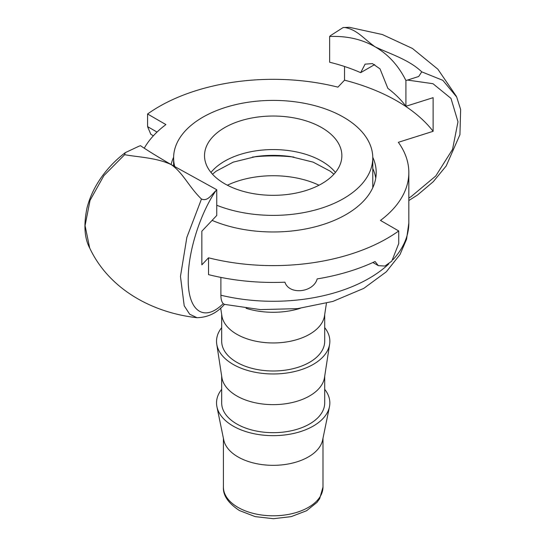 <?xml version="1.0" encoding="UTF-8"?>
<svg xmlns="http://www.w3.org/2000/svg" width="546" height="546" viewBox="0 0 546 546"><rect width="100%" height="100%" fill="white"/><g stroke="black" fill="none" stroke-linecap="round" stroke-linejoin="round"><path stroke-width="0.82" d="M329.456 406.79L322.638 439.974A49.788 28.747 180 0 1 289.496 463.745A49.788 28.747 180 0 1 237.988 456.913A49.788 28.747 180 0 1 223.751 439.974L216.933 406.79A56.661 32.712 0 0 0 233.128 426.071A56.661 32.712 0 0 0 291.748 433.845A56.661 32.712 0 0 0 329.456 406.79A56.661 32.712 0 0 0 324.699 389.312M221.683 389.312A56.661 32.712 0 0 0 216.933 406.79M300.293 308.299A56.661 32.712 180 0 1 246.103 308.306M326.433 303.255L324.501 315.847A51.508 29.737 180 0 1 290.779 341.168A51.508 29.737 180 0 1 236.773 334.248A51.508 29.737 180 0 1 221.888 315.847L220.666 307.91M324.699 314.537L324.699 341.257A51.508 29.737 180 0 1 292.902 368.727A51.508 29.737 180 0 1 236.773 362.285A51.508 29.737 180 0 1 221.683 341.257L221.683 314.537M324.699 327.627A56.661 32.712 180 0 1 329.634 344.151A56.661 32.712 180 0 1 292.54 372.003A56.661 32.712 180 0 1 233.128 364.387A56.661 32.712 180 0 1 216.755 344.151A56.661 32.712 180 0 1 221.683 327.627M329.634 344.151L324.501 377.532A51.508 29.737 180 0 1 290.779 402.852A51.508 29.737 180 0 1 236.773 395.932A51.508 29.737 180 0 1 221.888 377.532L216.755 344.151M324.699 376.214L324.699 402.941A51.508 29.737 180 0 1 292.902 430.412A51.508 29.737 180 0 1 236.773 423.969A51.508 29.737 180 0 1 221.683 402.941L221.683 376.214M171.212 164.619C156.641 157.637 137.244 157.064 124.638 154.689L125.205 152.668L138.841 146.273A162.749 116.571 -43.5 0 1 140.479 145.7C147.85 150.682 158.101 156.989 171.212 164.619L216.748 189.735A162.749 63.793 107.5 0 0 215.854 190.731C210.811 195.577 207.487 201.494 201.46 199.044C188.861 186.862 183.265 173.007 171.212 164.619M208.524 257.801A161.275 93.113 0 0 0 398.723 230.958L398.723 243.577L391.782 261.172L384.875 266.045L378.323 265.643L375.061 261.514A161.275 93.113 0 0 1 317.185 278.904C313.404 292.704 289.052 295.181 284.923 282.193A161.275 93.113 0 0 1 208.524 274.624L208.524 257.801L201.849 264.844L201.849 231.197L216.748 215.479L216.748 189.735M220.891 277.402L220.891 295.222C220.918 299.31 221.724 302.122 223.3 303.658L220.891 305.767C202.819 321.86 187.305 309.875 188.254 277.518C188.438 250.266 200.546 213.097 215.854 190.731M375.177 46.86C389.742 53.801 409.145 59.685 421.751 71.86L418.693 76.495L407.541 80.064A162.749 116.571 136.5 0 0 405.91 80.521C398.532 65.657 388.288 54.436 375.177 46.86C362.005 39.264 346.826 35.811 329.641 36.486A162.749 63.793 -72.5 0 1 330.535 35.599L343.127 27.546L344.929 27.512C357.528 29.887 363.124 38.432 375.177 46.86M405.91 80.521L405.91 106.272L433.128 97.673L433.128 131.313L398.341 142.308A135.64 78.31 180 0 1 408.831 172.502A135.64 78.31 180 0 1 380.473 220.42L398.723 230.958M329.641 36.486L329.641 62.237A144.219 83.265 180 0 1 360.674 72.659L365.103 64.148L372.399 63.609L380.023 68.864L387.851 88.35A144.219 83.265 180 0 1 405.91 106.272M153.392 135.783L150.812 134.289L147.577 126.617L147.577 113.998A161.391 93.182 0 0 1 337.919 87.148L344.533 80.166L344.533 66.496M372.775 168.489A103.017 59.473 180 0 1 375.75 178.112M372.768 157.262A103.017 59.473 180 0 1 376.208 172.502A103.017 59.473 180 0 1 346.034 214.558A103.017 59.473 180 0 1 212.094 220.386M171.103 164.558A103.017 59.473 180 0 1 173.614 157.262M393.011 259.678A135.64 78.31 180 0 0 408.831 222.973L406.565 239.23L400.02 254.532L386.288 271.826L363.772 288.384L332.842 301.433L297.55 308.626L260.428 309.616L224.263 304.34L223.3 303.658M144.26 148.191A135.64 78.31 180 0 1 165.916 124.584L147.577 113.998M456.722 97.045L442.833 80.33L421.846 71.888M201.46 199.065L186.855 237.394L180.46 276.453L184.207 305.774L189.66 314.203L197.01 317.704C151.808 312.708 108.777 288.807 89.674 247.966L85.067 225.628L90.042 200.355L103.897 175.628L124.631 154.709M90.117 248.901L89.667 247.966M344.949 27.512L349.379 27.307L382.364 34.535L412.435 48.451L437.851 69.192L456.367 96.301M374.686 64.571L360.674 72.659M344.533 80.166A175.13 101.106 180 0 1 433.128 131.313M252.429 157.084A106.45 61.459 180 0 1 293.96 157.084M229.067 125.3A68.68 39.653 180 0 1 302.231 119.751A68.68 39.653 180 0 1 341.871 155.678A68.68 39.653 180 0 1 317.322 186.063A68.68 39.653 180 0 1 244.158 191.612A68.68 39.653 180 0 1 204.518 155.678A68.68 39.653 180 0 1 229.067 125.3M174.781 166.666A99.584 57.494 180 0 1 173.614 157.89A99.584 57.494 180 0 1 209.214 113.834A99.584 57.494 180 0 1 315.295 105.787A99.584 57.494 180 0 1 372.775 157.89A99.584 57.494 180 0 1 337.175 201.945A99.584 57.494 180 0 1 216.748 205.255M372.775 157.89L372.775 186.52A99.584 57.494 180 0 1 372.754 187.783M319.014 185.217A72.113 41.633 0 0 0 227.375 185.217M237.988 507.377A49.788 28.747 180 0 1 223.403 487.052C222.911 495.345 228.242 503.173 239.407 510.524L255.194 516.632L273.457 518.7L291.189 516.632L306.586 510.742L316.967 502.409L319.676 498.641L322.986 487.052A49.788 28.747 180 0 1 292.246 513.609A49.788 28.747 180 0 1 237.988 507.377M407.541 80.064L432.978 83.709L450.989 98.396L457.985 121.792L452.538 149.406L435.763 175.989L411.015 196.71L408.831 198.007M388.752 263.977A135.64 78.31 180 0 1 220.891 295.222M147.577 126.617L157.03 132.071M335.428 172.454A68.68 39.653 0 0 0 229.067 158.838A68.68 39.653 0 0 0 210.961 172.454M212.49 174.222L216.039 171.26L233.21 162.148L255.808 156.566A74.331 42.916 180 0 1 290.581 156.566L313.179 162.148L330.35 171.26L333.899 174.222M223.403 438.281L223.403 487.052M322.986 438.281L322.986 487.052M408.831 222.973L408.831 172.502M456.674 96.949L460.653 109.541L459.93 134.698L446.198 165.95L433.217 181.75L417.513 195.018L408.831 200.546M224.536 304.259C217.165 312.933 207.978 317.417 196.983 317.697M89.694 248.027C84.48 238.254 83.558 225.02 86.916 208.333C89.913 196.355 95.495 184.971 103.679 174.181C109.869 166.066 117.042 158.9 125.211 152.682M349.399 27.307L343.127 27.559M372.898 262.51L378.323 265.643M173.614 157.89L173.614 165.998"/></g></svg>

